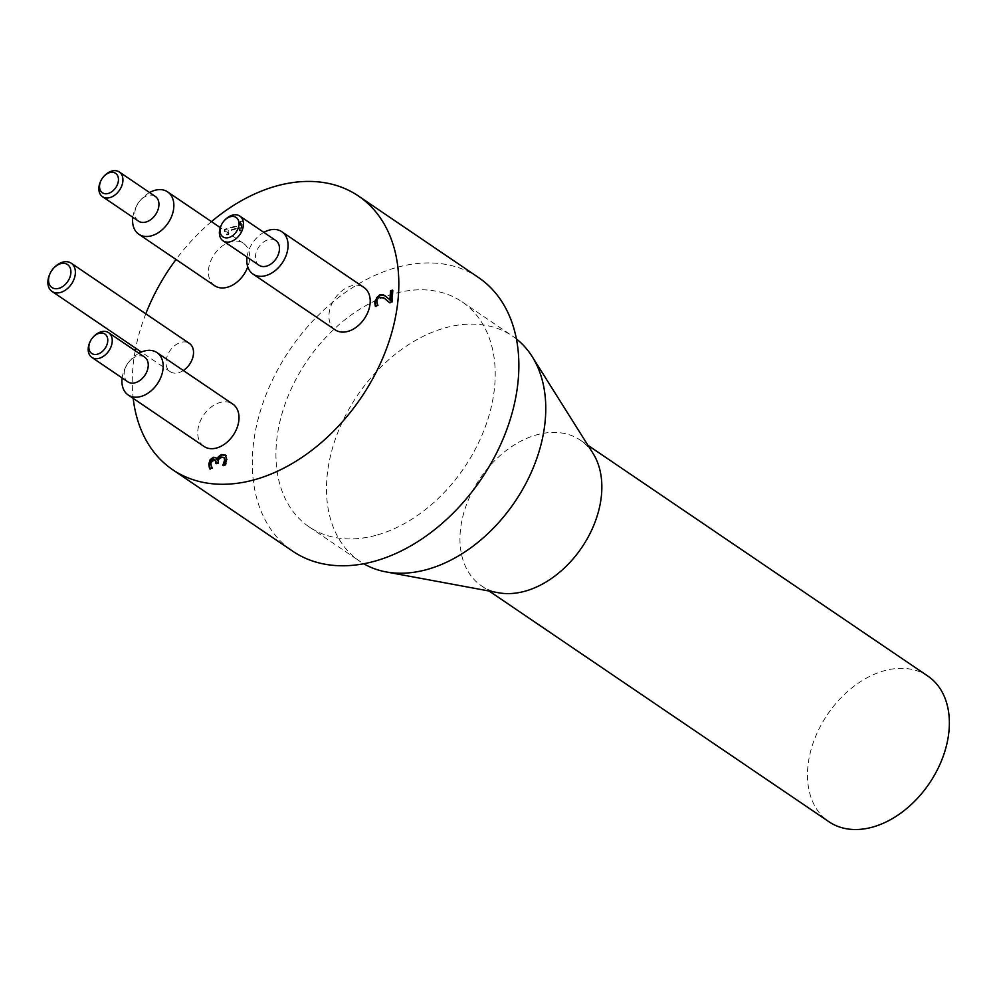 <?xml version="1.0" encoding="UTF-8"?>
<svg xmlns="http://www.w3.org/2000/svg" width="998" height="998" viewBox="0 0 998 998"><rect width="100%" height="100%" fill="white"/><g stroke="black" fill="none" stroke-linecap="round" stroke-linejoin="round"><path stroke-width="0.75" stroke-dasharray="4.99 3.74" d="M224.837 220.022A14.945 10.429 -55.8 0 0 221.169 225.423M259.043 265.256A14.945 10.429 124.2 0 1 256.461 251.621A14.945 10.429 124.2 0 1 268.312 239.657A14.945 10.429 124.2 0 1 275.835 240.53M93.625 336.613A14.945 10.429 -55.8 0 0 89.957 342.015M127.844 381.835A14.945 10.429 124.2 0 1 125.973 366.453A14.945 10.429 124.2 0 1 129.64 361.064A14.945 10.429 124.2 0 1 137.113 356.249A14.945 10.429 124.2 0 1 144.623 357.122M104.303 175.898A14.945 10.429 -55.8 0 0 100.636 181.299M138.51 221.132A14.945 10.429 124.2 0 1 136.651 205.75A14.945 10.429 124.2 0 1 140.306 200.349A14.945 10.429 124.2 0 1 147.779 195.533A14.945 10.429 124.2 0 1 155.289 196.406M215.393 460.153L212.087 461.725L211.401 464.17L212.586 468.474L209.929 468.623M224.513 457.833L221.918 457.558L219.348 459.404L218.487 463.509L216.578 464.058L216.616 463.434M225.423 455.1L227.282 459.691L225.885 465.155L223.452 465.866L223.752 465.168M215.992 457.77L217.552 460.078M225.249 464.731L225.885 465.155M222.816 465.43L223.452 465.866M217.851 463.072L218.487 463.509M215.942 463.621L216.578 464.058M209.53 468.748L210.154 469.172M211.963 468.05L212.586 468.474M211.963 467.9L212.599 468.324M211.127 466.303L211.763 466.727M392.488 290.767L393.162 290.568L392.389 302.232L389.457 302.456M384.991 295.67L390.555 300.423M384.704 298.539L380.263 297.579L378.042 299.126L377.194 301.646L378.367 305.875L375.722 306.024M377.755 305.301L378.379 305.737M377.743 305.438L378.367 305.875M375.298 306.149L375.922 306.573M385.802 296.281L386.438 296.718M392.526 290.144L393.162 290.568M376.932 303.741L377.556 304.165M389.32 302.506L389.956 302.93M391.752 301.795L392.389 302.232M241.204 230.239L239.458 230.738L239.682 227.307L228.193 230.613L227.968 234.043L226.396 234.493L225.76 231.424L224.263 231.274L224.388 229.315L239.844 224.874L240.069 221.519L241.815 221.007L241.204 230.239L241.84 230.663L240.094 231.162L240.318 227.731L228.816 231.037L228.592 234.48L227.02 234.929L226.708 232.21L224.887 231.711L225.024 229.752L240.481 225.298L240.705 221.943L242.452 221.444L241.84 230.663M241.815 221.007L242.452 221.444M239.458 230.738L240.094 231.162M239.682 227.307L240.318 227.731M228.193 230.613L228.816 231.037M227.968 234.043L228.592 234.48M240.069 221.519L240.705 221.943M239.844 224.874L240.481 225.298M224.388 229.315L225.024 229.752M224.263 231.274L224.887 231.711M226.396 234.493L227.02 234.929M149.588 192.539A25.611 17.889 -55.8 0 0 141.928 198.627A25.611 17.889 -55.8 0 0 135.641 207.883A25.611 17.889 -55.8 0 0 132.809 217.252M214.657 285.715A25.611 17.889 124.2 0 1 210.216 262.337A25.611 17.889 124.2 0 1 230.55 241.84A25.611 17.889 124.2 0 1 243.425 243.337A25.611 17.889 124.2 0 1 247.803 266.915M138.922 353.242A25.611 17.889 -55.8 0 0 131.249 359.342A25.611 17.889 -55.8 0 0 124.962 368.586A25.611 17.889 -55.8 0 0 122.143 377.968M203.979 446.43A25.611 17.889 124.2 0 1 199.538 423.052A25.611 17.889 124.2 0 1 219.872 402.556A25.611 17.889 124.2 0 1 232.759 404.053M247.03 257.097A25.611 17.889 124.2 0 1 263.809 232.372M335.191 329.851A25.611 17.889 124.2 0 1 330.75 306.461A25.611 17.889 124.2 0 1 351.084 285.964A25.611 17.889 124.2 0 1 363.958 287.474M54.092 267.701A17.078 11.926 -55.8 0 0 49.9 273.864M183.345 370.507A17.078 11.926 124.2 0 1 170.184 371.655A17.078 11.926 124.2 0 1 167.227 356.061A17.078 11.926 124.2 0 1 180.775 342.401A17.078 11.926 124.2 0 1 189.371 343.399M927.866 676.095A88.036 61.489 -55.8 0 0 883.604 670.93A88.036 61.489 -55.8 0 0 813.707 741.389A88.036 61.489 -55.8 0 0 828.976 821.766M593.074 453.466A88.036 61.489 -55.8 0 0 580.349 440.168A88.036 61.489 -55.8 0 0 536.088 435.016A88.036 61.489 -55.8 0 0 466.191 505.462A88.036 61.489 -55.8 0 0 481.46 585.838A88.036 61.489 -55.8 0 0 498.513 592.762M516.39 338.921A136.052 95.022 -55.8 0 0 512.548 336.101A136.052 95.022 -55.8 0 0 357.521 395.295A136.052 95.022 -55.8 0 0 359.717 561.225A136.052 95.022 -55.8 0 0 363.759 563.758M377.581 534.878A136.052 95.022 -55.8 0 0 485.589 425.996A136.052 95.022 -55.8 0 0 461.999 301.783A136.052 95.022 -55.8 0 0 306.972 360.977A136.052 95.022 -55.8 0 0 309.168 526.907A136.052 95.022 -55.8 0 0 377.581 534.878M478.479 277.506A165.394 115.519 -55.8 0 0 290.019 349.462A165.394 115.519 -55.8 0 0 292.688 551.183M211.464 221.643A165.394 115.519 -55.8 0 0 176.01 259.48M145.783 313.821A165.394 115.519 -55.8 0 0 135.666 348.215M135.192 350.71A165.394 115.519 -55.8 0 0 133.196 398.377M226.646 459.267L227.282 459.691M221.282 457.121L221.918 457.558M218.724 458.98L219.348 459.404M217.926 461.999L218.55 462.436M213.385 459.766L214.009 460.19M211.451 461.288L212.087 461.725M210.765 463.746L211.401 464.17M225.373 455.063L226.01 455.487M376.558 301.209L377.194 301.646M377.406 298.701L378.042 299.126M379.627 297.142L380.263 297.579M225.748 455.3L225.111 454.863M216.317 457.957L215.68 457.533M385.303 295.87L384.667 295.445M226.396 231.848L225.76 231.424M136.651 205.75L135.641 207.883M140.306 200.349L141.928 198.627M243.425 243.337L220.284 227.631M125.973 366.453L124.962 368.586M129.64 361.064L131.249 359.342M170.184 371.655L141.329 352.057M481.46 585.838L489.07 591.003M580.349 440.168L587.972 445.345M309.168 526.907L359.717 561.225M461.999 301.783L512.548 336.101"/><path stroke-width="1.5" d="M230.214 216.766A11.739 8.196 124.2 0 1 238.734 226.134A11.739 8.196 124.2 0 1 225.922 237.886A11.739 8.196 124.2 0 1 221.469 224.787A11.739 8.196 124.2 0 1 224.35 220.546A11.739 8.196 124.2 0 1 230.214 216.766M221.469 224.787L221.169 225.423A14.945 10.429 -55.8 0 0 223.028 240.805A14.945 10.429 -55.8 0 0 240.056 234.305A14.945 10.429 -55.8 0 0 239.819 216.092A14.945 10.429 -55.8 0 0 232.297 215.206A14.945 10.429 -55.8 0 0 224.837 220.022L224.35 220.546M239.819 216.092L275.835 240.53A14.945 10.429 124.2 0 1 276.072 258.756A14.945 10.429 124.2 0 1 259.043 265.256L223.028 240.805M99.014 333.344A11.739 8.196 124.2 0 1 107.522 342.713A11.739 8.196 124.2 0 1 94.71 354.465A11.739 8.196 124.2 0 1 90.257 341.366A11.739 8.196 124.2 0 1 93.138 337.124A11.739 8.196 124.2 0 1 99.014 333.344M90.257 341.366L89.957 342.015A14.945 10.429 -55.8 0 0 91.828 357.384A14.945 10.429 -55.8 0 0 108.844 350.884A14.945 10.429 -55.8 0 0 108.607 332.671A14.945 10.429 -55.8 0 0 101.097 331.798A14.945 10.429 -55.8 0 0 93.625 336.613L93.138 337.124M108.607 332.671L144.623 357.122A14.945 10.429 124.2 0 1 144.86 375.335A14.945 10.429 124.2 0 1 127.844 381.835L91.828 357.384M109.68 172.629A11.739 8.196 124.2 0 1 118.201 181.998A11.739 8.196 124.2 0 1 105.376 193.762A11.739 8.196 124.2 0 1 100.935 180.663A11.739 8.196 124.2 0 1 103.817 176.421A11.739 8.196 124.2 0 1 109.68 172.629M100.935 180.663L100.636 181.299A14.945 10.429 -55.8 0 0 102.495 196.681A14.945 10.429 -55.8 0 0 119.523 190.181A14.945 10.429 -55.8 0 0 119.273 171.955A14.945 10.429 -55.8 0 0 111.764 171.082A14.945 10.429 -55.8 0 0 104.303 175.898L103.817 176.421M119.273 171.955L155.289 196.406A14.945 10.429 124.2 0 1 155.538 214.632A14.945 10.429 124.2 0 1 138.51 221.132L102.495 196.681M216.616 463.434L215.393 460.153M223.465 465.679L225.286 460.415L224.338 457.708M216.915 459.641L218.362 456.735L221.618 454.502L225.373 455.063L226.646 459.267L225.249 464.731L222.816 465.43L224.65 459.991L223.889 457.396L221.282 457.121L218.724 458.98L217.851 463.072L215.942 463.621L215.106 459.891L213.385 459.766L211.451 461.288L210.765 463.746L211.963 468.05L209.53 468.748L208.794 464.12L210.029 459.853L213.31 457.259L215.68 457.533L217.552 460.078L218.999 457.159L222.255 454.938L226.01 455.487M210.154 469.172L209.43 464.544L210.665 460.278L213.946 457.683L215.992 457.77M218.362 456.735L218.999 457.159M217.09 459.591L217.714 460.028M210.029 459.853L210.665 460.278M389.919 299.999L390.542 290.717L392.526 290.144L391.752 301.795L389.32 302.506L384.392 298.315L379.627 297.142L377.406 298.701L376.558 301.209L377.743 305.438L375.298 306.149L374.587 301.596L379.677 294.61L384.667 295.445L390.555 300.423L391.166 291.142L392.488 290.767M375.922 306.573L375.223 302.032L376.77 297.516L380.3 295.034L384.991 295.67M389.956 302.93L384.704 298.539M383.045 294.597L383.669 295.034M390.542 290.717L391.166 291.142M132.809 217.252A25.611 17.889 -55.8 0 0 138.834 234.243A25.611 17.889 -55.8 0 0 168.026 223.103A25.611 17.889 -55.8 0 0 167.602 191.866A25.611 17.889 -55.8 0 0 154.727 190.369A25.611 17.889 -55.8 0 0 149.588 192.539M247.803 266.915A25.611 17.889 124.2 0 1 214.657 285.715L138.834 234.243M122.143 377.968A25.611 17.889 -55.8 0 0 128.168 394.959A25.611 17.889 -55.8 0 0 157.347 383.818A25.611 17.889 -55.8 0 0 156.935 352.581A25.611 17.889 -55.8 0 0 144.049 351.084A25.611 17.889 -55.8 0 0 138.922 353.242M156.935 352.581L232.759 404.053A25.611 17.889 124.2 0 1 233.17 435.29A25.611 17.889 124.2 0 1 203.979 446.43L128.168 394.959M263.809 232.372A25.611 17.889 124.2 0 1 268.949 230.201A25.611 17.889 124.2 0 1 281.823 231.711A25.611 17.889 124.2 0 1 282.234 262.948A25.611 17.889 124.2 0 1 253.055 274.088A25.611 17.889 124.2 0 1 247.03 257.097M281.823 231.711L363.958 287.474A25.611 17.889 124.2 0 1 364.37 318.711A25.611 17.889 124.2 0 1 335.191 329.851L253.055 274.088M60.541 263.734A13.872 9.693 124.2 0 1 70.609 274.812A13.872 9.693 124.2 0 1 55.464 288.709A13.872 9.693 124.2 0 1 50.199 273.227A13.872 9.693 124.2 0 1 53.605 268.213A13.872 9.693 124.2 0 1 60.541 263.734M50.199 273.227L49.9 273.864A17.078 11.926 -55.8 0 0 52.033 291.441A17.078 11.926 -55.8 0 0 71.482 284.018A17.078 11.926 -55.8 0 0 71.207 263.185A17.078 11.926 -55.8 0 0 62.625 262.187A17.078 11.926 -55.8 0 0 54.092 267.701L53.605 268.213M71.207 263.185L189.371 343.399A17.078 11.926 124.2 0 1 193.088 356.373A17.078 11.926 124.2 0 1 183.345 370.507M489.07 591.003L828.976 821.766A88.036 61.489 -55.8 0 0 873.238 826.918A88.036 61.489 -55.8 0 0 943.135 756.472A88.036 61.489 -55.8 0 0 927.866 676.095L587.972 445.345M363.759 563.758A136.052 95.022 -55.8 0 0 386.076 571.916L498.513 592.762A88.036 61.489 -55.8 0 0 525.721 591.003A88.036 61.489 -55.8 0 0 590.604 532.346A88.036 61.489 -55.8 0 0 593.074 453.466L532.208 356.66A136.052 95.022 -55.8 0 0 516.39 338.921M386.076 571.916A136.052 95.022 -55.8 0 0 428.13 569.197A136.052 95.022 -55.8 0 0 528.391 478.541A136.052 95.022 -55.8 0 0 532.208 356.66M133.196 398.377A165.394 115.519 -55.8 0 0 172.642 469.684L292.688 551.183A165.394 115.519 -55.8 0 0 375.847 560.876A165.394 115.519 -55.8 0 0 507.159 428.516A165.394 115.519 -55.8 0 0 478.479 277.506L358.432 196.007A165.394 115.519 -55.8 0 0 211.464 221.643M172.642 469.684A165.394 115.519 -55.8 0 0 255.8 479.377A165.394 115.519 -55.8 0 0 387.112 347.017A165.394 115.519 -55.8 0 0 358.432 196.007M176.01 259.48A165.394 115.519 -55.8 0 0 145.783 313.821M135.666 348.215A165.394 115.519 -55.8 0 0 135.192 350.71M224.65 459.991L225.286 460.415M216.005 462.785L216.628 463.209M221.618 454.502L222.255 454.938M213.31 457.259L213.946 457.683M208.794 464.12L209.43 464.544M374.587 301.596L375.223 302.032M379.677 294.61L380.3 295.034M385.49 299.126L386.126 299.55M215.73 460.315L215.106 459.891M385.016 298.751L384.392 298.315M220.284 227.631L167.602 191.866M141.329 352.057L52.033 291.441"/></g></svg>
